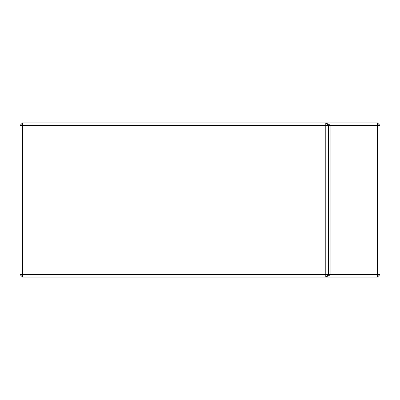<?xml version="1.0" encoding="UTF-8"?>
<svg xmlns="http://www.w3.org/2000/svg" width="400" height="400" viewBox="0 0 400 400"><rect width="100%" height="100%" fill="white"/><g stroke="black" fill="none" stroke-linecap="round" stroke-linejoin="round"><path stroke-width="0.6" d="M380 274.52L377.43 277.09L377.43 274.52L380 274.52L380 125.48L377.43 125.48L377.43 122.91L380 125.48M377.43 122.91L325.78 122.91L328.35 125.48L325.78 125.48L325.78 122.91L330.92 125.48L328.35 125.48L328.35 274.52L330.92 274.52L325.78 277.09L325.78 274.52L328.35 274.52L325.78 277.09L377.43 277.09M22.57 277.09L20 274.52L22.57 274.52L22.57 277.09L325.78 277.09M325.78 274.52L22.57 274.52L22.57 125.48L20 125.48L22.57 122.91L22.57 125.48L325.78 125.48L325.78 274.52M325.78 122.91L22.57 122.91M20 125.48L20 274.52M330.92 274.52L330.92 125.48L377.43 125.48L377.43 274.52L330.92 274.52"/></g></svg>
